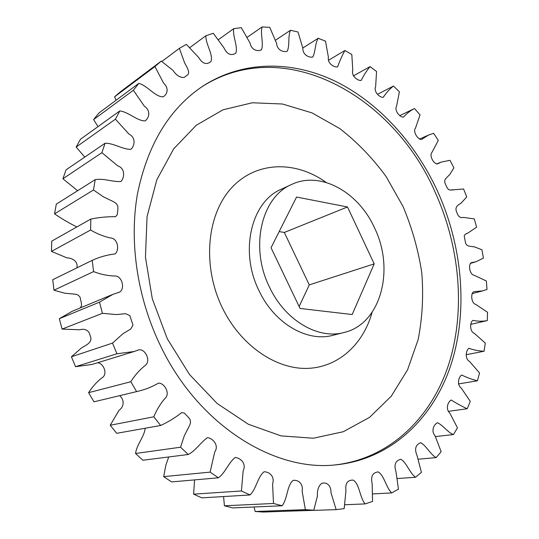 <?xml version="1.0" encoding="UTF-8"?>
<svg xmlns="http://www.w3.org/2000/svg" width="539" height="539" viewBox="0 0 539 539"><rect width="100%" height="100%" fill="white"/><g stroke="black" fill="none" stroke-linecap="round" stroke-linejoin="round"><path stroke-width="0.81" d="M160.993 346.793C199.086 425.722 274.654 471.942 335.885 464.861C391.482 459.295 433.565 418.055 451.103 364.377C468.384 310.282 462.442 245.811 437.264 190.59C415.118 142.916 378.776 102.673 335.507 81.342C292.279 60.469 242.557 60.072 202.172 86.584C168.997 109.114 147.403 145.038 137.384 194.35C129.01 242.469 137.405 298.7 160.993 346.793M269.567 287.267C249.463 247.206 261.543 196.843 291.633 184.453C320.442 170.6 358.395 191.992 374.477 227.788C395.06 269.365 381.019 324.02 343.97 332.516C318.246 339.685 285.124 320.577 269.567 287.267M139.365 390.943L93.981 401.818L139.365 390.943C146.15 389.239 152.503 386.638 158.432 383.141C164.516 382.764 170.789 393.928 164.752 398.665C160.278 403.927 156.627 409.977 153.797 416.802L110.212 425.251L116.7 433.309L160.662 425.48C168.242 421.976 175.249 417.685 181.69 412.618L184.284 413.029L188.286 417.166L190.078 419.463L190.536 422.448L189.688 425.291L184.325 435.707L180.552 447.215L135.545 453.494L142.875 460.245L188.266 454.485C195.94 450.537 200.845 442.121 207.549 437.601C213.168 438.476 219.252 445.605 214.697 452.066L210.109 472.124L163.674 476.638L171.591 481.92L218.41 477.803C225.558 472.615 228.731 462.186 235.307 457.443C240.866 458.137 246.64 463.823 243.136 470.904L241.438 490.968L193.622 494.155L201.862 497.868L250.035 494.964C256.47 488.657 257.689 476.658 264.123 471.753C269.615 471.881 274.971 476.584 272.579 483.975L273.509 503.48L224.419 505.791L232.733 507.906L282.14 505.757C287.711 498.494 286.849 485.403 293.169 480.377C298.491 479.697 303.423 483.793 302.13 491.184L305.37 509.638L255.163 511.504L263.315 512.05L313.786 510.231L317.444 495.941C317.121 490.113 318.536 485.922 321.682 483.382C326.722 481.704 331.236 485.585 330.959 492.659L336.154 509.651L284.942 511.268M255.163 511.504L254.051 506.977M224.419 505.791L223.57 496.56M193.622 494.155L194.572 479.899M163.674 476.638L165.884 465.11L168.72 456.964M135.545 453.494C136.926 444.021 144.203 437.041 145.213 428.229M110.212 425.251L119.018 410.341C124.179 406.763 124.597 400.019 119.705 395.673M134.15 351.509L92.014 364.458L75.548 366.695L116.936 353.766L134.15 351.509L137.95 350.128C144.782 347.392 151.419 360.935 145.362 365.327C139.716 369.754 134.871 375.218 130.829 381.733L88.571 392.682L93.981 401.818M88.571 392.682C92.29 386.887 96.71 381.962 101.817 377.906C108.272 374.551 103.616 363.097 97.606 362.74M71.404 356.778L81.456 347.945C86.031 345.135 93.604 342.252 89.946 335.218C89.124 329.908 84.064 328.433 79.812 329.78L62.052 329.086L102.437 313.321L116.464 314.574L125.553 313.685L129.778 315.524L132.998 325.03L130.741 329.026L122.946 333.722L112.503 343.094L71.404 356.778L75.548 366.695M80.351 307.897L81.571 305.525L81.288 302.709L80.055 297.124L78.128 295.069L75.527 294.22L64.727 293.196L53.961 290.218L93.584 271.602C100.658 274.351 107.733 275.82 114.82 276.008C122.299 275.523 125.54 289.8 119.038 292.333L112.799 294.409L99.486 302.163L59.337 318.697L62.052 329.086M59.337 318.697L72.111 311.326L112.799 294.409M76.895 267.863C78.29 261.327 72.314 257.992 66.856 257.831L51.468 251.396L90.606 230.032C96.953 233.751 103.481 236.378 110.192 237.921C117.906 238.002 119.739 250.244 115.023 253.936C107.146 254.853 99.54 256.988 92.203 260.35L52.734 279.721L53.961 290.218M76.861 226.939C69.322 223.227 61.884 218.868 54.547 213.862L93.483 189.977L103.407 196.843L113.938 201.903L116.357 203.607L117.866 206.201L117.893 209.078L117.266 214.731L115.562 216.691C107.322 216.59 99.068 217.379 90.815 219.056L51.757 241.122L51.468 251.396M77.629 190.705L62.928 178.766L101.918 152.672L117.65 165.817C125.189 168.222 124.765 177.297 120.958 181.508C112.887 182.142 103.757 178.133 95.221 179.628L56.299 204.14L54.547 213.862M84.791 157.078L76.147 147.08L115.42 119.173L128.875 134.009C135.929 137.526 134.925 145.341 130.99 149.303C122.899 149.701 113.945 143.064 105.071 143.253L66.034 169.873L62.928 178.766M97.997 126.631L93.604 119.577L133.349 90.276L144.385 106.21C150.725 110.616 149.492 117.468 145.227 120.884C137.142 121.086 128.814 112.051 119.84 110.919L80.459 139.244L76.147 147.08M116.074 100.254L114.585 96.811L154.942 66.553L163.519 83.013C168.983 88.052 167.73 94.224 163.074 96.858C155.01 96.879 147.686 85.768 138.826 83.37L98.933 112.974L93.604 119.577M161.835 61.493L179.393 48.335L184.574 62.78C186.649 66.897 191.19 73.203 186.696 75.568L184.129 77.461C180.087 77.764 176.381 75.413 173.012 70.393L161.269 61.102L120.729 91.542L114.585 96.811M336.154 509.651L344.151 508.648L345.95 490.847C345.061 483.483 347.487 479.905 353.227 480.101C359.722 484.184 359.567 497.349 365.139 503.904L372.55 501.438L372.153 483.537C370.576 476.456 372.59 472.582 378.189 471.908C384.388 475.62 385.917 487.478 391.752 492.916L398.442 489.142L395.97 471.537C393.793 464.807 395.397 460.71 400.787 459.255C406.716 462.617 409.593 472.939 415.535 477.271L421.404 472.353L417.018 455.428C414.323 449.102 415.529 444.85 420.629 442.681C426.356 445.645 430.237 454.357 436.159 457.611L441.145 451.716L435.047 435.775C430.836 430.924 433.767 424.496 437.493 422.738C443.045 425.291 447.626 432.339 453.42 434.562L457.47 427.865L449.863 413.177C445.349 409.141 447.741 401.926 451.217 400.005C456.445 403.354 461.768 406.265 467.192 408.751L470.291 401.42L461.371 388.208C456.674 385.001 458.413 376.997 461.714 375.023C466.915 377.59 472.151 379.51 477.413 380.79L479.555 372.975L469.53 361.42C464.759 359.028 465.75 350.249 468.957 348.315C474.064 350.101 479.104 351.078 484.089 351.233L485.282 343.08L474.34 333.331C469.597 331.701 469.752 322.16 472.986 320.375C477.911 321.392 482.674 321.466 487.263 320.611L487.532 312.256L475.836 304.441C471.194 303.47 470.426 293.162 473.875 291.66L482.674 290.885L487.013 289.416L486.373 280.987L474.05 275.213C469.543 274.701 467.852 263.625 471.753 262.567L475.789 261.819L483.429 258.12L481.913 249.739L474.556 246.916L469.024 246.114L467.165 245.4L465.649 243.54L464.214 235.961L465.251 234.263L467.684 233.192L476.631 227.148L474.273 218.928L463.513 217.385C460.468 218.302 458.244 216.658 456.836 212.46C454.067 206.612 458.642 204.854 461.249 202.994L466.747 196.93L463.574 188.987L450.388 190.099L448.495 189.533L446.993 187.559L444.83 182.714L444.776 180.269L445.78 178.524L449.735 174.555L453.912 167.878L449.971 160.312L441.064 162.131L438.099 163.661C434.373 165.446 428.768 155.562 431.968 152.375L438.281 140.396L433.625 133.322L428.411 135.107L421.909 139.305C418.277 140.403 412.443 131.657 415.495 128.093L420.043 114.895L414.478 108.541C410.415 110.549 406.783 113.385 403.59 117.051C399.958 117.745 393.881 110.185 396.63 106.062L399.386 91.792L393.45 86.038C389.589 89.083 386.2 92.829 383.276 97.29C379.591 97.815 373.325 91.381 375.636 86.651L376.552 71.512L370.077 66.593C366.668 70.683 363.71 75.292 361.184 80.432C357.404 80.951 351.03 75.601 352.789 70.272L351.819 54.493L344.879 50.525C342.083 55.658 339.651 61.109 337.589 66.87C333.702 67.523 327.301 63.211 328.413 57.336L325.509 41.173L318.205 38.276C314.992 43.464 315.564 51.629 312.822 57.013C308.834 57.916 302.494 54.58 302.878 48.24L298 31.99L290.46 30.278C287.772 36.349 289.888 45.411 287.274 51.232C283.238 52.539 277.019 50.046 276.601 43.376L269.763 27.361L262.109 26.95C260.067 33.883 263.942 43.619 261.422 49.871C257.406 51.751 251.336 49.932 250.076 43.1L241.324 27.691L233.717 28.661C232.43 36.403 238.265 46.549 235.779 53.24C230.928 56.083 226.959 54.237 223.874 47.715L213.289 33.283L205.905 35.722C205.5 44.191 213.444 54.372 210.971 61.534C206.525 65.138 202.415 63.777 198.628 57.437L186.353 44.387L179.393 48.335M154.942 66.553L161.269 61.102M133.349 90.276L138.826 83.37M115.42 119.173L119.84 110.919M101.918 152.672L105.071 143.253M93.483 189.977L95.221 179.628M90.606 230.032L90.815 219.056M93.584 271.602L92.203 260.35M102.437 313.321L99.486 302.163M116.936 353.766L112.503 343.094M136.583 391.563L130.829 381.733M160.662 425.48L153.797 416.802M188.266 454.485L180.552 447.215M218.41 477.803L210.109 472.124M250.035 494.964L241.438 490.968M282.14 505.757L273.509 503.48M313.786 510.231L305.37 509.638M487.263 320.611L470.958 324.31M484.089 351.233L466.188 354.729M477.413 380.79L458.46 383.93M467.192 408.751L448.529 411.324M453.42 434.562L435.472 436.57M436.159 457.611L418.352 459.194M415.535 477.271L397.384 478.524M391.752 492.916L372.799 493.919M365.139 503.904L344.832 504.747M189.822 47.607L205.905 35.722M218.477 39.63L233.717 28.661M247.246 37.272L262.109 26.95M275.57 40.169L290.46 30.278M302.837 47.978L318.205 38.276M328.568 60.24L344.879 50.525M353.368 75.932L370.077 66.593M377.583 94.312L393.45 86.038M347.5 206.969L374.201 263.867L352.189 314.533L300.055 308.456L271.036 247.751L296.565 197.045L347.5 206.969L284.316 232.45L279.175 231.588M299.132 306.529L309.278 284.882L374.201 263.867M309.278 284.882L284.316 232.45M201.121 87.291C283.925 33.479 393.18 95.78 434.845 191.513C459.875 246.377 465.817 310.403 448.751 364.249C431.416 417.671 389.778 458.898 334.631 464.968M167.306 338.782L189.438 374.43L217.109 403.462L248.344 424.247L281.075 435.889L313.294 438.227L343.262 431.732L369.592 417.327L391.253 396.226L407.572 369.808L418.163 339.496C422.401 317.835 423.607 295.574 421.781 272.707C418.277 249.894 412.012 227.781 402.977 206.37L386.018 176.401C372.51 157.974 357.087 142.026 339.765 128.572L312 112.88L282.443 104.007L252.326 102.774L223.085 109.774L196.311 125.223L173.673 148.865L156.795 179.844L147.059 216.644L145.442 257.157L152.294 298.795L167.306 338.782M372.078 312.384C363.185 344.643 337.832 367.867 306.415 368.413C275.079 368.945 240.367 344.967 222.364 307.85C201.984 266.125 206.747 214.643 231.514 187.922C256.22 160.999 295.675 160.454 326.142 182.445M291.633 184.453L281.27 189.236C251.329 201.586 239.208 251.336 259.07 290.811C274.432 323.643 307.297 342.427 332.907 335.305L343.97 332.516M452.45 189.6L452.005 189.768M467.684 233.192L466.309 233.636M475.789 261.819L470.284 263.423M482.674 290.885L471.975 293.654M414.478 108.541L399.877 115.602M428.411 135.107L419.403 139.136M441.064 162.131L436.63 163.95"/></g></svg>
